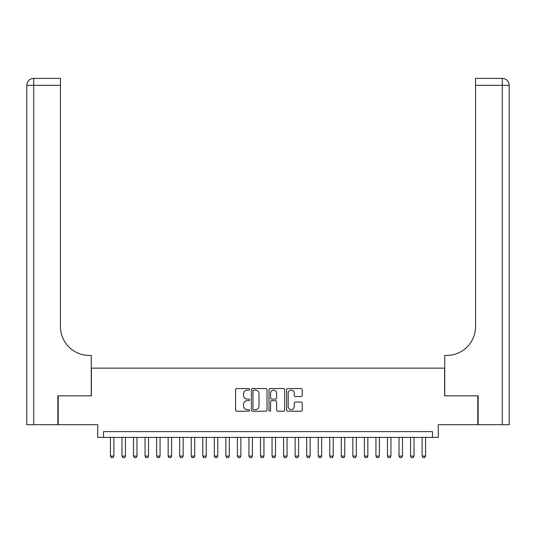<?xml version="1.0" encoding="UTF-8"?>
<svg xmlns="http://www.w3.org/2000/svg" width="536" height="536" viewBox="0 0 536 536"><rect width="100%" height="100%" fill="white"/><g stroke="black" fill="none" stroke-linecap="round" stroke-linejoin="round"><path stroke-width="0.8" d="M249.528 389.344A0.791 0.791 0 0 0 248.738 388.553L236.698 388.553A1.132 1.132 0 0 0 235.565 389.685L235.565 410.08A1.132 1.132 0 0 0 236.698 411.213L248.738 411.213A0.791 0.791 0 0 0 249.528 410.422A0.791 0.791 0 0 0 248.738 409.631L247.183 409.631A3.625 3.625 0 0 1 243.552 406L243.552 404.305A3.625 3.625 0 0 1 247.183 400.68L248.738 400.68A0.791 0.791 0 0 0 249.528 399.883A0.791 0.791 0 0 0 248.738 399.092L247.183 399.092A3.625 3.625 0 0 1 243.552 395.468L243.552 393.766A3.625 3.625 0 0 1 247.183 390.141L248.738 390.141A0.791 0.791 0 0 0 249.528 389.344M301.111 396.54A1.132 1.132 0 0 0 302.244 395.407L302.244 389.685A1.132 1.132 0 0 0 301.111 388.553L287.745 388.553A1.132 1.132 0 0 0 286.613 389.685L286.613 410.08A1.132 1.132 0 0 0 287.745 411.213L301.111 411.213A1.132 1.132 0 0 0 302.244 410.08L302.244 403.173A1.132 1.132 0 0 0 301.111 402.034L295.39 402.034A1.132 1.132 0 0 0 294.257 403.173L294.257 406.596A3.028 3.028 0 0 1 291.229 409.631A3.028 3.028 0 0 1 288.194 406.596L288.194 393.169A3.028 3.028 0 0 1 291.229 390.141A3.028 3.028 0 0 1 294.257 393.169L294.257 395.407A1.132 1.132 0 0 0 295.39 396.54L301.111 396.54M432.492 437.403L438.267 437.403L438.267 424.7L477.804 424.7L477.804 395.843L444.612 395.843L444.612 368.138L91.388 368.138L91.388 395.843L58.196 395.843L58.196 424.7L97.733 424.7L97.733 437.403L432.492 437.403L432.492 431.627L103.508 431.627L103.508 437.403M267.008 389.685A1.132 1.132 0 0 0 265.876 388.553L252.503 388.553A1.132 1.132 0 0 0 251.371 389.685L251.371 410.08A1.132 1.132 0 0 0 252.503 411.213L265.876 411.213A1.132 1.132 0 0 0 267.008 410.08L267.008 389.685M270.124 388.553L283.497 388.553A1.132 1.132 0 0 1 284.629 389.685L284.629 410.08A1.132 1.132 0 0 1 283.497 411.213L277.775 411.213A1.132 1.132 0 0 1 276.636 410.08L276.636 401.812A1.132 1.132 0 0 0 275.504 400.68L271.712 400.68A1.132 1.132 0 0 0 270.58 401.812L270.58 410.422A0.791 0.791 0 0 1 269.782 411.213A0.791 0.791 0 0 1 268.992 410.422L268.992 389.685A1.132 1.132 0 0 1 270.124 388.553M253.749 390.141A0.791 0.791 0 0 0 252.959 390.932L252.959 408.834A0.791 0.791 0 0 0 253.749 409.631L255.397 409.631A3.625 3.625 0 0 0 259.022 406L259.022 393.766A3.625 3.625 0 0 0 255.397 390.141L253.749 390.141M276.636 393.23A3.028 3.028 0 0 0 273.608 390.195A3.028 3.028 0 0 0 270.58 393.23L270.58 397.96A1.132 1.132 0 0 0 271.712 399.092L275.504 399.092A1.132 1.132 0 0 0 276.636 397.96L276.636 393.23M110.429 437.403L110.429 456.103L113.893 456.103L113.893 437.403M113.893 456.103L113.029 457.603L111.3 457.603L110.429 456.103M57.855 395.843L91.267 395.843L91.267 355.442L89.311 355.442A28.857 28.857 0 0 1 60.447 326.585L60.447 85.325L33.728 85.325L33.728 424.7L57.855 424.7L57.855 395.843M33.728 424.7L26.8 424.7L26.8 85.325A6.928 6.928 0 0 1 33.728 78.397L60.447 78.397L60.447 85.325M89.311 355.442A28.857 28.857 0 0 1 60.447 326.585M33.728 78.397A6.928 6.928 0 0 0 26.8 85.325L33.728 85.325L33.728 78.397M478.146 395.843L444.733 395.843L444.733 355.442L446.689 355.442A28.857 28.857 0 0 0 475.553 326.585L475.553 78.397L502.272 78.397A6.928 6.928 0 0 1 509.2 85.325L509.2 424.7L478.146 424.7L478.146 395.843M509.2 355.442L509.2 85.325A6.928 6.928 0 0 0 502.272 78.397L502.272 85.325L475.553 85.325M446.689 355.442A28.857 28.857 0 0 0 475.553 326.585M121.974 437.403L121.974 456.103L125.437 456.103L125.437 437.403M125.437 456.103L124.573 457.603L122.844 457.603L121.974 456.103M133.518 437.403L133.518 456.103L136.982 456.103L136.982 437.403M136.982 456.103L136.117 457.603L134.382 457.603L133.518 456.103M145.062 437.403L145.062 456.103L148.526 456.103L148.526 437.403M148.526 456.103L147.661 457.603L145.926 457.603L145.062 456.103M156.606 437.403L156.606 456.103L160.07 456.103L160.07 437.403M160.07 456.103L159.205 457.603L157.47 457.603L156.606 456.103M168.15 437.403L168.15 456.103L171.614 456.103L171.614 437.403M171.614 456.103L170.75 457.603L169.014 457.603L168.15 456.103M179.694 437.403L179.694 456.103L183.158 456.103L183.158 437.403M183.158 456.103L182.287 457.603L180.558 457.603L179.694 456.103M191.238 437.403L191.238 456.103L194.702 456.103L194.702 437.403M194.702 456.103L193.831 457.603L192.102 457.603L191.238 456.103M202.782 437.403L202.782 456.103L206.239 456.103L206.239 437.403M206.239 456.103L205.375 457.603L203.647 457.603L202.782 456.103M214.326 437.403L214.326 456.103L217.784 456.103L217.784 437.403M217.784 456.103L216.919 457.603L215.191 457.603L214.326 456.103M225.864 437.403L225.864 456.103L229.328 456.103L229.328 437.403M229.328 456.103L228.463 457.603L226.735 457.603L225.864 456.103M237.408 437.403L237.408 456.103L240.872 456.103L240.872 437.403M240.872 456.103L240.007 457.603L238.279 457.603L237.408 456.103M248.952 437.403L248.952 456.103L252.416 456.103L252.416 437.403M252.416 456.103L251.552 457.603L249.816 457.603L248.952 456.103M260.496 437.403L260.496 456.103L263.96 456.103L263.96 437.403M263.96 456.103L263.096 457.603L261.36 457.603L260.496 456.103M272.04 437.403L272.04 456.103L275.504 456.103L275.504 437.403M275.504 456.103L274.64 457.603L272.904 457.603L272.04 456.103M283.584 437.403L283.584 456.103L287.048 456.103L287.048 437.403M287.048 456.103L286.184 457.603L284.449 457.603L283.584 456.103M295.128 437.403L295.128 456.103L298.592 456.103L298.592 437.403M298.592 456.103L297.721 457.603L295.993 457.603L295.128 456.103M306.672 437.403L306.672 456.103L310.136 456.103L310.136 437.403M310.136 456.103L309.265 457.603L307.537 457.603L306.672 456.103M318.216 437.403L318.216 456.103L321.674 456.103L321.674 437.403M321.674 456.103L320.809 457.603L319.081 457.603L318.216 456.103M329.761 437.403L329.761 456.103L333.218 456.103L333.218 437.403M333.218 456.103L332.354 457.603L330.625 457.603L329.761 456.103M341.298 437.403L341.298 456.103L344.762 456.103L344.762 437.403M344.762 456.103L343.898 457.603L342.169 457.603L341.298 456.103M352.842 437.403L352.842 456.103L356.306 456.103L356.306 437.403M356.306 456.103L355.442 457.603L353.713 457.603L352.842 456.103M364.386 437.403L364.386 456.103L367.85 456.103L367.85 437.403M367.85 456.103L366.986 457.603L365.25 457.603L364.386 456.103M375.93 437.403L375.93 456.103L379.394 456.103L379.394 437.403M379.394 456.103L378.53 457.603L376.795 457.603L375.93 456.103M387.474 437.403L387.474 456.103L390.938 456.103L390.938 437.403M390.938 456.103L390.074 457.603L388.339 457.603L387.474 456.103M399.019 437.403L399.019 456.103L402.482 456.103L402.482 437.403M402.482 456.103L401.618 457.603L399.883 457.603L399.019 456.103M410.563 437.403L410.563 456.103L414.027 456.103L414.027 437.403M414.027 456.103L413.156 457.603L411.427 457.603L410.563 456.103M422.107 437.403L422.107 456.103L425.571 456.103L425.571 437.403M425.571 456.103L424.7 457.603L422.971 457.603L422.107 456.103M502.272 424.7L502.272 85.325L509.2 85.325"/></g></svg>
